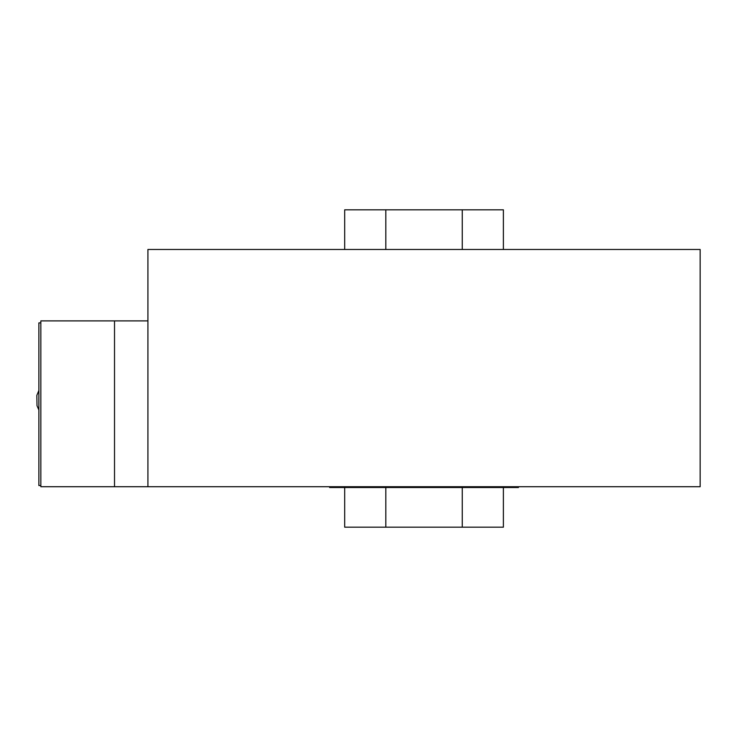 <?xml version="1.0" encoding="UTF-8"?>
<svg xmlns="http://www.w3.org/2000/svg" width="737" height="737" viewBox="0 0 737 737"><rect width="100%" height="100%" fill="white"/><g stroke="black" fill="none" stroke-linecap="round" stroke-linejoin="round"><path stroke-width="1.11" d="M329.614 486.724L329.614 487.516L518.452 487.516L518.452 486.724M147.916 486.724L700.15 486.724L700.15 249.484L147.916 249.484L147.916 486.724L40.839 486.724L40.839 320.89L114.521 320.89L114.521 486.724M40.839 322.88L38.877 322.88L38.877 485.536L40.839 485.536M462.256 487.516L462.256 527.185L503.38 527.185L503.38 487.516M462.256 527.185L385.81 527.185L385.81 487.516M344.686 487.516L344.686 527.185L385.81 527.185M385.81 249.484L385.81 209.815L462.256 209.815L462.256 249.484M344.686 249.484L344.686 209.815L385.81 209.815M462.256 209.815L503.38 209.815L503.38 249.484M147.916 320.89L114.521 320.89M38.877 390.49L36.85 395.373L37.016 405.709L38.877 409.984"/></g></svg>
